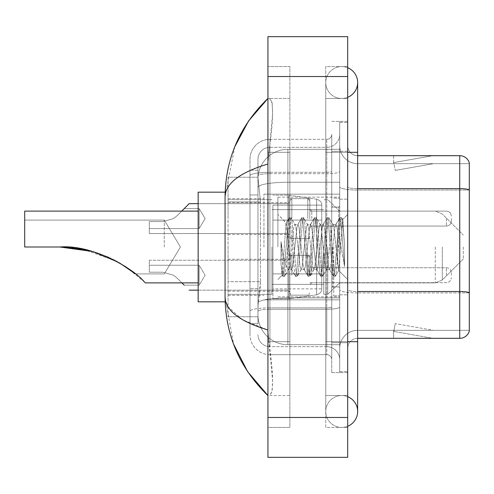 <?xml version="1.0" encoding="UTF-8"?>
<svg xmlns="http://www.w3.org/2000/svg" width="494" height="494" viewBox="0 0 494 494"><rect width="100%" height="100%" fill="white"/><g stroke="black" fill="none" stroke-linecap="round" stroke-linejoin="round"><path stroke-width="0.37" stroke-dasharray="2.47 1.85" d="M339.705 247L339.705 194.167L339.705 247M263.944 247L263.944 194.167L263.944 247M289.867 218.589L289.867 198.65L289.867 218.589M228.061 218.589L228.061 202.639L228.061 218.589M289.867 275.214L289.867 255.275L289.867 275.214M228.061 275.214L228.061 259.264L228.061 275.214M309.8 218.589L309.8 198.65L309.8 218.589M309.8 275.214L309.8 255.275L309.8 275.214M339.705 275.214L339.705 267.736L339.705 275.214M260.462 281.679L260.27 286.872L258.084 304.817L260.462 281.679L260.462 201.935L260.462 281.679L228.061 281.679L228.061 316.778L228.061 201.935L228.061 281.679L260.462 281.679M258.084 304.817L257.967 314.789A29.906 29.906 0 0 0 287.872 344.695L339.705 344.695L339.705 149.305L339.705 344.695L287.872 344.695L339.705 344.695L287.872 344.695L287.872 297.894A29.906 5.193 180 0 0 258.325 302.285A29.906 5.193 180 0 1 287.872 297.894L339.705 297.894L339.705 182.255L339.705 297.894L287.872 297.894L287.872 182.255L339.705 182.255L339.705 149.305L339.705 182.255L287.872 182.255L287.872 149.305L339.705 149.305L287.872 149.305A29.906 29.906 0 0 0 258.01 177.63L260.462 201.935L258.01 177.63A29.906 29.906 0 0 1 287.872 149.305L339.705 149.305L287.872 149.305A29.906 29.906 0 0 0 257.967 179.211L257.967 187.448L257.967 179.211A29.906 29.906 0 0 1 287.872 149.305L287.872 344.695A29.906 29.906 0 0 1 257.967 314.789L258.084 304.817M228.061 247L228.061 301.828L228.061 247M339.705 218.589L339.705 226.067L339.705 218.589M257.967 314.789L258.035 316.778L257.967 314.789A29.906 29.906 0 0 0 287.872 344.695A29.906 29.906 0 0 1 257.967 314.789L257.967 175.753L257.967 314.789A29.906 29.906 0 0 0 287.872 344.695A29.906 29.906 0 0 1 257.967 314.789M258.035 316.778L228.061 316.778L258.035 316.778M258.035 177.223L228.061 177.223L228.061 201.935L228.061 177.223L258.035 177.223M341.7 395.533A15.95 15.95 0 0 0 325.75 411.483A15.95 15.95 0 0 0 347.683 426.266A15.95 15.95 0 0 1 341.7 427.434A15.95 15.95 0 0 0 347.683 426.266A15.95 15.95 0 0 1 325.75 411.483A15.95 15.95 0 0 1 347.683 396.694A15.95 15.95 0 0 0 341.7 395.533A15.95 15.95 0 0 1 357.65 411.483A15.95 15.95 0 0 0 341.7 395.533M341.7 98.467A15.95 15.95 0 0 1 325.75 82.517A15.95 15.95 0 0 1 347.683 67.734A15.95 15.95 0 0 0 341.7 66.567A15.95 15.95 0 0 1 347.683 67.734A15.95 15.95 0 0 0 325.75 82.517A15.95 15.95 0 0 0 347.683 97.306A15.95 15.95 0 0 1 341.7 98.467A15.95 15.95 0 0 0 357.65 82.517A15.95 15.95 0 0 1 341.7 98.467M347.683 341.7L325.75 341.7L347.683 341.7L339.705 341.7L339.705 371.605L339.705 122.395L339.705 341.7L347.683 341.7L325.75 341.7L325.75 152.3L325.75 427.434L347.683 427.434L347.683 122.395L347.683 427.434L325.75 427.434L325.75 66.567L347.683 66.567L347.683 341.7L347.683 66.567L325.75 66.567L325.75 395.533L325.75 341.7L357.65 341.7L341.7 341.7L357.65 341.7L357.65 411.483M347.683 152.3L325.75 152.3L357.65 152.3L325.75 152.3L341.7 152.3L325.75 152.3L325.75 98.467L325.75 152.3L357.65 152.3L357.65 341.7M277.9 247L277.9 197.155L277.9 247M234.774 146.774L225.066 196.958L225.066 297.042L233.569 344.114M267.933 36.661L347.683 36.661L347.683 457.339L267.933 457.339L267.933 36.661M267.933 152.3L267.933 341.7L267.933 66.567L267.933 152.3L289.867 152.3L289.867 427.434L267.933 427.434L267.933 341.7L267.933 427.434L289.867 427.434L289.867 66.567L267.933 66.567L289.867 66.567L289.867 341.7L289.867 152.3L267.933 152.3M339.705 371.605L347.683 371.605L339.705 371.605M339.705 122.395L347.683 122.395L339.705 122.395M325.75 395.533L347.683 395.533L325.75 395.533M325.75 98.467L347.683 98.467L325.75 98.467M289.867 395.533L289.867 341.7L289.867 395.533L269.526 395.533C273.849 392.36 273.614 374.415 268.835 341.7L272.552 379.75L272.175 391.446L269.526 395.533L289.867 395.533M225.066 196.958C225.388 183.54 239.676 172.554 267.933 164.008L272.552 114.25L272.175 102.554L269.526 98.467L267.933 98.467L269.526 98.467C273.849 101.641 273.614 119.585 268.835 152.3L267.933 164.008L267.933 329.992L268.835 341.7L267.933 329.992L242.449 319.698L228.061 306.811M289.867 98.467L269.526 98.467L289.867 98.467M267.933 164.008L267.933 329.992M225.777 301.828L225.066 297.042M257.967 323.755L249.989 323.755L249.989 288.657L249.989 323.755L257.967 323.755L257.967 288.657L257.967 323.755M257.967 159.278A11.961 11.961 0 0 1 269.928 147.317A11.961 11.961 0 0 0 257.967 159.278L257.967 175.753L257.967 159.278A11.961 11.961 0 0 1 269.928 147.317L269.928 346.683A11.961 11.961 0 0 1 257.967 334.722A11.961 11.961 0 0 0 269.928 346.683L326.75 346.683L326.75 314.789L326.75 354.661L326.75 307.861L326.75 346.683L269.928 346.683L269.928 309.25L326.75 309.25L326.75 314.789L326.75 309.25A12.961 2.248 0 0 0 339.705 306.996L339.705 171.424L339.705 306.996A12.961 2.248 0 0 1 326.75 309.25L326.75 173.672L326.75 309.25L269.928 309.25L269.928 147.317L326.75 147.317A12.961 12.961 0 0 0 339.705 134.356L339.705 171.424L339.705 134.356A12.961 12.961 0 0 1 326.75 147.317L326.75 173.672L326.75 147.317A12.961 12.961 0 0 0 339.705 134.356M249.989 314.789L249.989 334.722L249.989 314.789M269.928 354.661A19.939 19.939 0 0 1 249.989 334.722A19.939 19.939 0 0 0 269.928 354.661L326.75 354.661A4.983 4.983 0 0 1 331.733 359.644L331.733 134.356L331.733 359.644A4.983 4.983 0 0 0 326.75 354.661L269.928 354.661M331.733 247L331.733 296.845L331.733 247M331.733 151.3L331.733 342.7L331.733 151.3L339.705 151.3L339.705 121.394L339.705 372.606L339.705 121.394L339.705 151.3L331.733 151.3M331.733 372.606L331.733 342.7L331.733 372.606L339.705 372.606L331.733 372.606M331.733 121.394L339.705 121.394L331.733 121.394M249.989 159.278A19.939 19.939 0 0 1 269.928 139.339L269.928 307.861L269.928 139.339A19.939 19.939 0 0 0 249.989 159.278L249.989 311.325L249.989 159.278A19.939 19.939 0 0 1 269.928 139.339L326.75 139.339A4.983 4.983 0 0 0 331.733 134.356A4.983 4.983 0 0 1 326.75 139.339L326.75 307.861L326.75 139.339A4.983 4.983 0 0 0 331.733 134.356M269.928 139.339L326.75 139.339M249.989 194.957L249.989 288.657L249.989 170.245L249.989 194.957L257.967 194.957L257.967 288.657L257.967 170.245L257.967 194.957L249.989 194.957M269.928 147.317L326.75 147.317M339.705 359.644A12.961 12.961 0 0 0 326.75 346.683A12.961 12.961 0 0 1 339.705 359.644A12.961 12.961 0 0 0 326.75 346.683M257.967 170.245L249.989 170.245L257.967 170.245M347.683 247L347.683 199.15L347.683 247M333.728 247L333.728 295.844L333.728 247M339.705 298.438L339.705 186.905L339.705 298.438M357.65 163.662L469.3 163.662L469.3 298.438L469.3 162.866A9.966 9.966 0 0 0 459.729 155.69L459.729 338.31A9.966 9.966 0 0 0 469.3 331.134L469.3 298.438L469.3 330.338L357.65 330.338L357.65 298.438L357.65 338.31L357.65 291.516L357.65 330.338L469.3 330.338L469.3 163.662L357.65 163.662A17.945 17.945 0 0 1 339.705 145.718L339.705 186.905L339.705 145.718A17.945 17.945 0 0 0 357.65 163.662L357.65 292.899A17.945 3.118 0 0 1 339.705 289.78A17.945 3.118 0 0 0 357.65 292.899L357.65 163.662A17.945 17.945 0 0 1 339.705 145.718M357.65 338.31A9.966 9.966 0 0 0 347.683 348.282L347.683 289.78L347.683 348.282A9.966 9.966 0 0 1 357.65 338.31L459.729 338.31M432.127 338.192A7.972 7.972 0 0 0 433.51 338.31L393.638 338.31L433.51 338.31A7.972 7.972 0 0 1 432.127 338.192A7.972 7.972 0 0 0 433.51 338.31A7.972 7.972 0 0 1 432.127 338.192A7.972 7.972 0 0 0 433.51 338.31A7.972 7.972 0 0 1 432.127 338.192A7.972 7.972 0 0 0 433.51 338.31A7.972 7.972 0 0 1 432.127 338.192A7.972 7.972 0 0 0 433.51 338.31A7.972 7.972 0 0 1 432.127 338.192L393.841 331.443L432.127 338.192M393.638 330.338L393.638 338.31L393.638 330.338L394.033 330.338L393.841 331.443L394.033 330.338L393.638 330.338L393.638 338.31L393.638 330.338L394.033 330.338L393.841 331.443L394.033 330.338L393.638 330.338L393.638 338.31L393.638 330.338L394.033 330.338L393.841 331.443L394.033 330.338L393.638 330.338L393.638 338.31L393.638 330.338L394.033 330.338L393.841 331.443L394.033 330.338L393.638 330.338L393.638 338.31L393.638 330.338L394.033 330.338L393.841 331.443L394.033 330.338L393.638 330.338M347.683 289.78L347.683 145.718L347.683 289.78A9.966 1.729 0 0 0 357.65 291.516L357.65 188.64L357.65 291.516A9.966 1.729 -0 0 1 347.683 289.78M347.683 342.7L347.683 121.394L347.683 342.7L331.733 342.7L347.683 342.7M347.683 372.606L339.705 372.606L347.683 372.606M347.683 121.394L339.705 121.394L347.683 121.394M469.3 162.866A9.966 9.966 0 0 0 459.729 155.69L357.65 155.69A9.966 9.966 0 0 1 347.683 145.718A9.966 9.966 0 0 0 357.65 155.69L357.65 188.64L357.65 155.69A9.966 9.966 0 0 1 347.683 145.718M433.51 155.69L393.638 155.69L433.51 155.69A7.972 7.972 0 0 0 432.127 155.808A7.972 7.972 0 0 1 433.51 155.69A7.972 7.972 0 0 0 432.127 155.808A7.972 7.972 0 0 1 433.51 155.69A7.972 7.972 0 0 0 432.127 155.808A7.972 7.972 0 0 1 433.51 155.69A7.972 7.972 0 0 0 432.127 155.808A7.972 7.972 0 0 1 433.51 155.69A7.972 7.972 0 0 0 432.127 155.808A7.972 7.972 0 0 1 433.51 155.69M433.51 330.338L394.033 330.338L433.51 330.338L394.033 330.338L433.51 330.338L394.033 330.338L433.51 330.338L394.033 330.338L433.51 330.338L394.033 330.338L433.51 330.338L395.225 323.589L394.033 330.338L395.225 323.589L394.033 330.338L395.225 323.589L394.033 330.338L395.225 323.589L394.033 330.338L395.225 323.589L394.033 330.338L395.225 323.589L433.51 330.338M394.033 163.662L393.638 163.662L394.033 163.662L393.638 163.662L394.033 163.662L393.638 163.662L394.033 163.662L393.638 163.662L394.033 163.662L393.638 163.662L394.033 163.662L393.841 162.557L432.127 155.808L393.841 162.557L394.033 163.662L393.841 162.557L432.127 155.808L393.841 162.557L394.033 163.662L393.841 162.557L432.127 155.808L393.841 162.557L394.033 163.662L393.841 162.557L432.127 155.808L393.841 162.557L394.033 163.662L393.841 162.557L432.127 155.808L393.841 162.557L394.033 163.662L433.51 163.662L394.033 163.662L433.51 163.662L394.033 163.662L433.51 163.662L394.033 163.662L433.51 163.662L394.033 163.662L433.51 163.662L394.033 163.662L395.225 170.411L394.033 163.662M339.705 348.282A17.945 17.945 0 0 1 357.65 330.338A17.945 17.945 0 0 0 339.705 348.282A17.945 17.945 0 0 1 357.65 330.338M393.638 155.69L393.638 163.662L393.638 155.69M433.51 163.662L395.225 170.411L433.51 163.662M301.155 247L299.043 227.487L297.987 224.467L297.654 224.751L296.937 227.487L292.714 266.513L291.658 269.533L291.324 269.249L290.602 266.513L286.063 222.924L282.247 275.158L281.018 263.734L281.018 241.591L281.858 247C283.667 259.115 285.674 266.291 287.872 268.532L287.872 247L287.872 268.532L288.496 269.533L287.872 268.532C285.674 266.291 283.667 259.115 281.858 247L281.018 241.591L283.482 272.453L284.538 276.387L283.482 272.453L281.018 241.591L281.018 263.734L282.698 276.165L281.018 263.734L282.074 275.096L282.957 276.387L282.074 275.102L277.9 279.505L282.247 275.158L286.063 222.924L289.027 217.835L288.23 221.547L284.013 272.453L282.957 276.387L284.797 276.165L282.957 276.387L284.013 272.453L288.23 221.547L289.286 217.613L286.063 222.924L277.9 214.495L286.261 222.856L287.872 239.967L287.872 247L287.872 239.967L290.602 266.513L291.324 269.249L295.356 276.165L294.56 272.453L290.342 221.547L289.286 217.613L290.867 217.613L289.811 221.547L285.594 272.453L284.797 276.165L288.829 269.249L288.496 269.533L291.658 269.533L295.356 276.165L294.56 272.453L290.342 221.547L289.286 217.613L290.867 217.613L289.811 221.547L285.594 272.453L284.797 276.165L288.496 269.533L291.658 269.533L292.714 266.513L296.937 227.487L297.654 224.751L301.686 217.835L300.889 221.547L296.672 272.453L295.616 276.387L295.356 276.165L297.197 276.387L296.141 272.453L291.923 221.547L290.867 217.613L295.159 224.751L294.825 224.467L293.769 227.487L289.552 266.513L288.829 269.249L289.552 266.513L293.769 227.487L294.825 224.467L297.987 224.467L301.686 217.835L300.889 221.547L296.672 272.453L295.616 276.387L297.197 276.387L296.141 272.453L291.923 221.547L291.127 217.835L294.825 224.467L297.987 224.467L299.043 227.487L303.267 266.513L303.983 269.249L303.267 266.513L301.155 247M297.987 247L295.881 227.487L295.159 224.751L295.881 227.487L300.099 266.513L301.155 269.533L300.099 266.513L297.987 247M313.814 247L311.702 227.487L310.652 224.467L310.318 224.751L309.596 227.487L305.372 266.513L304.323 269.533L303.983 269.249L308.015 276.165L307.219 272.453L303.001 221.547L301.945 217.613L301.686 217.835L303.526 217.613L302.476 221.547L298.252 272.453L297.197 276.387L301.488 269.249L301.155 269.533L304.323 269.533L308.015 276.165L307.219 272.453L303.001 221.547L301.945 217.613L303.526 217.613L302.476 221.547L298.252 272.453L297.456 276.165L301.155 269.533L304.323 269.533L305.372 266.513L309.596 227.487L310.318 224.751L314.345 217.835L313.548 221.547L309.33 272.453L308.275 276.387L308.015 276.165L309.855 276.387L308.806 272.453L304.582 221.547L303.526 217.613L307.818 224.751L307.484 224.467L306.428 227.487L302.211 266.513L301.488 269.249L302.211 266.513L306.428 227.487L307.484 224.467L310.652 224.467L314.345 217.835L313.548 221.547L309.33 272.453L308.275 276.387L309.855 276.387L308.806 272.453L304.582 221.547L303.785 217.835L307.484 224.467L310.652 224.467L311.702 227.487L315.925 266.513L316.648 269.249L315.925 266.513L313.814 247M310.652 247L308.54 227.487L307.818 224.751L308.54 227.487L312.758 266.513L313.814 269.533L312.758 266.513L310.652 247M326.472 247L324.367 227.487L323.311 224.467L322.977 224.751L322.255 227.487L318.037 266.513L316.981 269.533L316.648 269.249L320.68 276.165L319.884 272.453L315.66 221.547L314.604 217.613L314.345 217.835L316.191 217.613L315.135 221.547L310.911 272.453L309.855 276.387L314.147 269.249L313.814 269.533L316.981 269.533L320.68 276.165L319.884 272.453L315.66 221.547L314.604 217.613L316.191 217.613L315.135 221.547L310.911 272.453L310.115 276.165L313.814 269.533L316.981 269.533L318.037 266.513L322.255 227.487L322.977 224.751L327.009 217.835L326.213 221.547L321.989 272.453L320.933 276.387L320.68 276.165L322.52 276.387L321.464 272.453L317.241 221.547L316.191 217.613L320.476 224.751L320.143 224.467L319.087 227.487L314.869 266.513L314.147 269.249L314.869 266.513L319.087 227.487L320.143 224.467L323.311 224.467L327.009 217.835L326.213 221.547L321.989 272.453L320.933 276.387L322.52 276.387L321.464 272.453L317.241 221.547L316.444 217.835L320.143 224.467L323.311 224.467L324.367 227.487L328.584 266.513L329.307 269.249L328.584 266.513L326.472 247M323.311 247L321.199 227.487L320.476 224.751L321.199 227.487L325.423 266.513L326.472 269.533L325.423 266.513L323.311 247M337.717 232.52L337.717 264.024L333.858 227.487L332.808 224.467L331.752 227.487L327.528 266.513L326.472 269.533L329.64 269.533L333.339 276.165L332.542 272.453L328.319 221.547L327.269 217.613L327.009 217.835L328.85 217.613L327.794 221.547L323.576 272.453L322.52 276.387L326.806 269.249L326.472 269.533L329.64 269.533L333.339 276.165L332.542 272.453L328.319 221.547L327.269 217.613L328.85 217.613L327.794 221.547L323.576 272.453L322.78 276.165L326.806 269.249L327.528 266.513L331.752 227.487L332.808 224.467L335.969 224.467L334.913 227.487L330.696 266.513L329.64 269.533L330.696 266.513L334.913 227.487L335.636 224.751L339.668 217.835L338.872 221.547L334.654 272.453L333.598 276.387L333.339 276.165L335.179 276.387L334.123 272.453L329.906 221.547L328.85 217.613L333.141 224.751L332.808 224.467L335.969 224.467L339.668 217.835L338.872 221.547L334.654 272.453L333.598 276.387L335.179 276.387L334.123 272.453L329.906 221.547L329.109 217.835L333.141 224.751L333.858 227.487L338.612 270.434L342.799 219.614L344.565 245.308L344.565 266.47L341.076 247L337.717 232.52L337.025 227.487L335.969 224.467L337.025 227.487L337.717 232.52L337.717 264.024L338.816 270.36L342.626 219.552L344.565 245.308L342.564 221.547L341.508 217.613L340.452 221.547L336.235 272.453L335.179 276.387L336.235 272.453L340.452 221.547L341.508 217.613L342.564 221.547L344.565 245.308L344.565 266.47L340.984 221.547L339.928 217.613L339.668 217.835L341.508 217.613L339.928 217.613L340.984 221.547L344.565 266.47L341.076 247L337.717 232.52M164.261 247L164.261 220.083L164.261 247M125.976 266.914L144.47 282.037C133.893 268.909 92.6 244.258 59.885 247L24.7 247L24.7 220.083L24.7 247L59.885 247L24.7 247L24.7 211.111L24.7 247L59.885 247L92.069 251.415L119.702 263.03L135.48 273.917L164.261 273.917L180.434 247L164.261 220.083L24.7 220.083L24.7 247L24.7 220.083L164.261 220.083L180.434 247L164.261 273.917L135.48 273.917M225.153 301.828L198.156 301.828L198.156 192.172L198.156 282.889L198.156 192.172L225.153 192.172M108.353 257.257L112.953 259.418M198.156 282.889L145.322 282.889L144.47 282.037C133.893 268.909 92.6 244.258 59.885 247C75.619 247.025 90.773 250.02 105.358 255.985C119.017 261.036 134.671 272.972 135.48 273.917C134.998 273.225 119.171 261.116 105.555 256.059C90.964 250.063 75.743 247.043 59.885 247L24.7 247L59.885 247L24.7 247L24.7 211.111L198.156 211.111M463.316 247L463.316 258.961L463.316 247M327.744 247L327.744 294.35L327.744 247M323.755 247L323.755 294.35L323.755 247M271.922 247L271.922 294.35L271.922 247M272.916 220.083L272.916 298.839L272.916 273.917L321.767 273.917L321.767 288.867L321.767 205.133L321.767 220.089L272.916 220.083L272.916 288.867L272.916 273.917L321.767 273.917L321.767 288.867L321.767 205.133L321.767 220.089L272.916 220.083L272.916 298.839L272.916 273.917L321.767 273.911L321.767 288.879L272.916 288.867L272.916 273.917L288.867 273.917L288.867 298.839L288.867 195.161L288.867 220.083L272.916 220.083L272.916 205.133L272.916 288.867L321.767 288.867C321.921 291.608 320.217 293.578 316.642 294.795L316.642 273.917L321.767 273.917L321.767 288.879C321.921 291.608 320.217 293.578 316.642 294.795L316.642 273.917L288.867 273.917L288.867 298.839L288.867 195.161L288.867 220.083L316.642 220.083L316.642 199.206L316.642 294.795L288.867 298.839L272.916 298.839L288.867 298.839L316.642 294.795L316.642 199.206C320.217 200.422 321.921 202.392 321.767 205.121L272.916 205.133L321.767 205.133L321.767 220.083L272.916 220.083M82.973 249.248L116.139 261.054M119.27 262.783L92.069 251.415M321.767 220.083L316.642 220.083L316.642 199.206L288.867 195.161L272.916 195.161L288.867 195.161L316.642 199.206C320.217 200.422 321.921 202.392 321.767 205.121L321.767 220.083M184.2 285.18L199.15 285.18L205.14 275.214L199.15 265.241L199.15 275.214L199.15 265.241L205.14 275.214L199.15 285.18L199.15 265.241L199.15 285.18L199.15 275.214L199.15 285.18L184.2 285.18L177.08 278.06L173.48 275.214L162.983 272.219L149.305 272.219L149.305 265.241L149.305 272.219L162.983 272.219L173.48 275.214L177.08 278.06L173.48 275.214L177.08 278.06L184.2 285.18L177.08 278.06L173.48 275.214L162.983 272.219L173.48 275.214L177.08 278.06L173.48 275.214L162.983 272.219L149.305 272.219L149.305 260.258L149.305 272.219L162.983 272.219L173.48 275.214L177.08 278.06L181.903 282.889M451.355 275.214L451.355 272.719L451.355 275.214M162.983 272.219L149.305 272.219L149.305 260.258L149.305 272.219L162.983 272.219L173.48 275.214L162.983 272.219L149.305 272.219L149.305 265.241L149.305 272.219L162.983 272.219M181.706 211.111L177.08 215.742L173.48 218.589L177.08 215.742L173.48 218.589L177.08 215.742L184.2 208.622L177.08 215.742L173.48 218.589L162.983 221.578L173.48 218.589L177.08 215.742L173.48 218.589L162.983 221.578L149.305 221.578L149.305 233.545L149.305 221.578L162.983 221.578L173.48 218.589L177.08 215.742L184.2 208.622L177.08 215.742L173.48 218.589L162.983 221.578L149.305 221.578L149.305 228.555L149.305 221.578L162.983 221.578L173.48 218.589L177.08 215.742L173.48 218.589L162.983 221.578L149.305 221.578L149.305 233.545L149.305 221.578L162.983 221.578L173.48 218.589L177.08 215.742L184.2 208.622L199.15 208.622L199.15 228.555L199.15 208.622L199.15 228.555L199.15 208.622L184.2 208.622L199.15 208.622L205.14 218.589L199.15 228.555L199.15 218.589L199.15 228.555L149.305 228.555L149.305 221.578L149.305 228.555L149.305 221.578L162.983 221.578L149.305 221.578L149.305 233.545L149.305 221.578L162.983 221.578L173.48 218.589L162.983 221.578L149.305 221.578L149.305 228.555L199.15 228.555L149.305 228.555M451.355 218.589L451.355 221.084L451.355 218.589M162.983 221.578L173.48 218.589L162.983 221.578L149.305 221.578L162.983 221.578M258.745 186.275A29.906 5.193 180 0 1 287.872 182.255A29.906 5.193 180 0 0 258.745 186.275M257.967 179.211A29.906 29.906 0 0 1 287.872 149.305L287.872 297.894A29.906 5.193 0 0 0 257.967 303.088A29.906 5.193 180 0 1 287.872 297.894L287.872 149.305A29.906 29.906 0 0 0 258.01 177.63M260.462 201.935L228.061 201.935L260.462 201.935M267.933 76.539L347.683 76.539M267.933 417.461L347.683 417.461M289.867 341.7L267.933 341.7L289.867 341.7M289.867 152.3L268.835 152.3L289.867 152.3M287.872 297.894L339.705 297.894L287.872 297.894M287.872 182.255L339.705 182.255L287.872 182.255A29.906 5.193 180 0 0 257.967 187.448A29.906 5.193 0 0 1 287.872 182.255M269.928 307.861A19.939 3.464 180 0 0 249.989 311.325A19.939 3.464 180 0 1 269.928 307.861L326.75 307.861A4.983 0.865 0 0 0 331.733 306.996A4.983 0.865 0 0 1 326.75 307.861L269.928 307.861M269.928 172.289L326.75 172.289A4.983 0.865 -0 0 0 331.733 171.424A4.983 0.865 0 0 1 326.75 172.289L269.928 172.289A19.939 3.464 180 0 0 249.989 175.753A19.939 3.464 180 0 1 269.928 172.289M269.928 173.672L326.75 173.672A12.961 2.248 0 0 0 339.705 171.424A12.961 2.248 0 0 1 326.75 173.672L269.928 173.672A11.961 2.075 180 0 0 257.967 175.753A11.961 2.075 180 0 1 269.928 173.672M269.928 309.25A11.961 2.075 180 0 0 257.967 311.325A11.961 2.075 180 0 1 269.928 309.25M269.928 346.683A11.961 11.961 0 0 1 257.967 334.722M257.967 288.657L249.989 288.657L257.967 288.657M469.3 292.763A9.966 1.729 180 0 0 459.729 291.516L357.65 291.516M357.65 188.64A9.966 1.729 0 0 1 347.683 186.905A9.966 1.729 0 0 0 357.65 188.64L459.729 188.64A9.966 1.729 180 0 1 469.3 189.881M347.683 151.3L339.705 151.3L347.683 151.3M469.3 190.023L357.65 190.023A17.945 3.118 0 0 1 339.705 186.905A17.945 3.118 0 0 0 357.65 190.023L469.3 190.023M469.3 292.899L357.65 292.899L469.3 292.899M338.711 247L338.711 207.128L338.711 247M332.728 247L332.728 286.872L332.728 247M442.315 247L442.315 279.968L442.315 247M435.263 247L435.263 282.889L435.263 247M311.794 275.214L311.794 267.736L311.794 275.214M307.811 275.214L307.811 255.275L307.811 275.214M291.861 275.214L291.861 255.275L291.861 275.214M287.872 275.214L287.872 260.258L287.872 275.214M446.372 275.214L446.372 267.736L446.372 275.214M311.794 218.589L311.794 211.111L311.794 218.589M307.811 218.589L307.811 198.65L307.811 218.589M291.861 218.589L291.861 198.65L291.861 218.589M287.872 218.589L287.872 233.545L287.872 218.589M446.372 218.589L446.372 226.067L446.372 218.589M263.944 194.167L339.705 194.167L263.944 194.167M228.061 202.639L289.867 202.639M228.061 259.264L289.867 259.264L228.061 259.264M289.867 198.65L309.8 198.65M289.867 255.275L309.8 255.275L289.867 255.275M309.8 211.111L339.705 211.111L327.744 199.65L323.755 199.65L327.744 199.65L339.705 211.111L435.263 211.111L442.315 214.032L463.316 235.039L442.315 214.032L435.263 211.111L339.705 211.111M309.8 267.736L339.705 267.736L309.8 267.736M228.061 198.65L263.944 198.65L228.061 198.65M228.061 295.35L263.944 295.35L228.061 295.35M309.8 282.685L339.705 282.685L309.8 282.685M309.8 226.067L339.705 226.067M289.867 295.146L309.8 295.146L289.867 295.146M289.867 238.528L309.8 238.528M228.061 291.164L289.867 291.164L228.061 291.164M228.061 234.539L289.867 234.539M263.944 299.833L339.705 299.833L263.944 299.833M325.75 341.7L325.75 411.483L325.75 341.7M325.75 152.3L325.75 82.517L325.75 152.3M357.65 152.3L357.65 82.517M277.9 197.155L339.705 197.155L277.9 197.155M277.9 296.845L339.705 296.845L277.9 296.845M331.733 207.128L339.705 207.128L331.733 207.128M331.733 286.872L339.705 286.872L331.733 286.872M339.705 199.15L347.683 199.15L339.705 199.15M333.728 295.844L339.705 295.844L333.728 295.844M333.728 198.156L339.705 198.156L333.728 198.156M339.705 294.85L347.683 294.85L339.705 294.85M338.711 207.128L339.705 206.128L338.711 207.128L332.728 207.128L331.733 206.128L332.728 207.128L338.711 207.128M332.728 286.872L338.711 286.872L339.705 287.872L338.711 286.872L332.728 286.872L331.733 287.872L332.728 286.872M342.626 219.552L347.683 214.495L342.626 219.552M338.612 270.434L347.683 279.505L338.612 270.434M338.822 270.36L335.438 276.165L338.822 270.36M342.805 219.614L341.768 217.835L342.805 219.614M463.316 258.961L442.315 279.968L435.263 282.889L442.315 279.968L463.316 258.961M339.705 282.889L435.263 282.889L339.705 282.889L327.744 294.35L323.755 294.35L327.744 294.35L339.705 282.889M271.922 284.383L323.755 284.383L271.922 284.383M228.061 294.35L271.922 294.35L228.061 294.35M228.061 199.65L271.922 199.65L228.061 199.65M271.922 209.617L323.755 209.617L271.922 209.617M311.794 282.685L309.8 284.68L311.794 282.685L446.372 282.685C449.373 282.42 451.034 280.759 451.355 277.702C451.034 280.759 449.373 282.42 446.372 282.685L311.794 282.685M307.811 255.275L309.8 257.269L307.811 255.275L291.861 255.275L289.867 257.269L291.861 255.275L307.811 255.275M198.156 290.163L287.872 290.163L289.867 292.158L287.872 290.163L189.183 290.163M149.305 260.258L287.872 260.258L289.867 258.263L287.872 260.258L149.305 260.258M446.372 267.736C449.373 268.001 451.034 269.662 451.355 272.719C451.034 269.662 449.373 268.001 446.372 267.736L311.794 267.736L309.8 265.741L311.794 267.736L446.372 267.736M291.861 295.146L307.811 295.146L309.8 293.152L307.811 295.146L291.861 295.146L289.867 293.152L291.861 295.146M199.15 265.241L149.305 265.241L199.15 265.241M309.8 209.116L311.794 211.111L446.372 211.111L311.794 211.111L309.8 209.116L311.794 211.111L446.372 211.111C449.373 211.383 451.034 213.044 451.355 216.1C451.034 213.044 449.373 211.383 446.372 211.111C449.373 211.383 451.034 213.044 451.355 216.1M289.867 236.533L291.861 238.528L307.811 238.528L291.861 238.528L289.867 236.533L291.861 238.528L307.811 238.528L309.8 236.533M198.156 203.639L287.872 203.639L189.183 203.639L287.872 203.639L289.867 201.645M149.305 233.545L287.872 233.545L149.305 233.545L287.872 233.545L289.867 235.533M309.8 228.061L311.794 226.067L446.372 226.067L311.794 226.067L309.8 228.061L311.794 226.067L446.372 226.067C449.373 225.801 451.034 224.134 451.355 221.084C451.034 224.134 449.373 225.801 446.372 226.067C449.373 225.801 451.034 224.134 451.355 221.084M289.867 200.644L291.861 198.65L307.811 198.65L291.861 198.65L289.867 200.644L291.861 198.65L307.811 198.65L309.8 200.644M205.14 218.589L199.15 208.622L205.14 218.589L199.15 228.555L205.14 218.589"/><path stroke-width="0.74" d="M347.683 341.7L357.65 341.7L357.65 82.517A15.95 15.95 0 0 1 347.683 97.306A15.95 15.95 0 0 0 347.683 67.734A15.95 15.95 0 0 1 357.65 82.517A15.95 15.95 0 0 0 347.683 67.734A15.95 15.95 0 0 1 357.65 82.517M347.683 426.266A15.95 15.95 0 0 0 347.683 396.694A15.95 15.95 0 0 1 347.683 426.266A15.95 15.95 0 0 0 357.65 411.483A15.95 15.95 0 0 1 347.683 426.266M267.933 164.008C239.738 172.511 225.449 183.49 225.066 196.958L225.066 297.042C225.388 310.46 239.676 321.446 267.933 329.992M267.933 457.339L347.683 457.339L347.683 36.661L267.933 36.661L267.933 457.339M225.066 196.958C225.499 158.623 239.781 125.791 267.933 98.467L248.587 120.95L234.774 146.774M233.569 344.114L247.63 371.63L267.933 395.533C239.781 368.203 225.492 335.377 225.066 297.042M228.061 306.811L225.777 301.828M469.3 162.866A9.966 9.966 0 0 0 459.729 155.69A9.966 9.966 0 0 1 469.3 162.866L469.3 331.134A9.966 9.966 0 0 1 459.729 338.31L357.65 338.31M469.3 189.881A9.966 1.729 180 0 0 459.729 188.64L459.729 155.69L357.65 155.69M64.461 247.086L92.069 251.415L108.353 257.257M112.953 259.418L125.976 266.914M198.156 211.111L24.7 211.111L24.7 247L59.885 247C92.693 244.283 133.942 268.946 144.47 282.037L145.322 282.889L198.156 282.889M225.153 192.172L198.156 192.172L198.156 301.828L225.153 301.828M61.577 247.012L82.973 249.248M116.139 261.054L129.323 269.224L135.48 273.917L119.27 262.783M92.069 251.415L59.885 247M181.903 282.889L184.2 285.18M181.706 211.111L189.183 203.639L181.706 211.111L189.183 203.639L181.706 211.111L189.183 203.639L198.156 203.639M184.2 208.622L189.183 203.639M347.683 152.3L357.65 152.3M267.933 417.461L347.683 417.461M267.933 76.539L347.683 76.539M469.3 292.763A9.966 1.729 180 0 0 459.729 291.516L459.729 188.64L357.65 188.64M459.729 338.31L459.729 291.516L357.65 291.516M357.65 341.7L357.65 411.483M267.933 98.467L264.463 101.813M267.933 395.533L264.463 392.187M189.183 290.163L198.156 290.163"/></g></svg>
